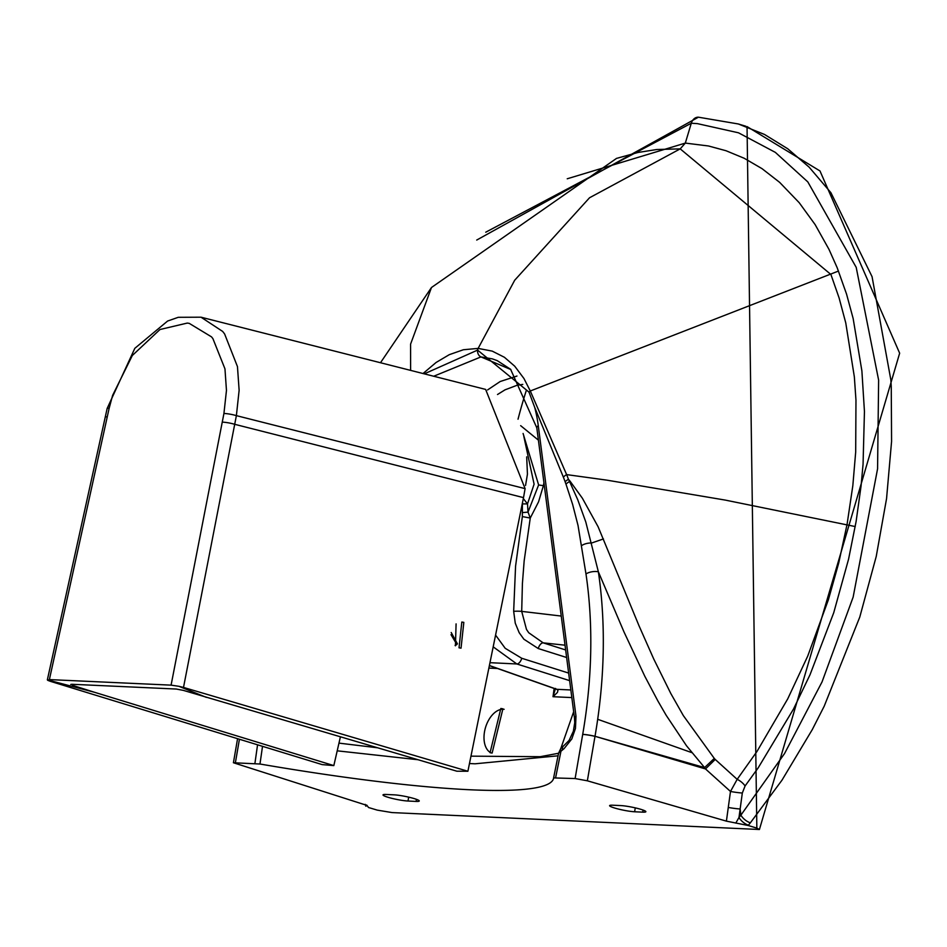 <?xml version="1.0" encoding="UTF-8"?>
<svg xmlns="http://www.w3.org/2000/svg" width="947" height="947" viewBox="0 0 947 947"><rect width="100%" height="100%" fill="white"/><g stroke="black" fill="none" stroke-linecap="round" stroke-linejoin="round"><path stroke-width="1.42" d="M504.135 709.303A22.858 13.909 -73.3 0 0 503.354 709.232A22.858 13.909 -73.3 0 0 485.314 728.207A22.858 13.909 -73.3 0 0 491.185 752.948M500.845 708.474L490.061 752.699L492.132 753.043L502.904 708.818L500.845 708.474M366.667 805.033L368.549 807.519L377.249 810.123L392.094 812.585L759.423 829.501L899.65 353.195L819.984 170.957L747.041 126.59L756.842 828.104L759.423 829.501M573.669 711.718L560.92 748.177M571.834 697.584L553.012 696.708L557.416 692.435L557.949 690.47L557.025 689.404A6.593 4.25 82.4 0 0 556.824 689.309L489.398 665.516M554.137 688.481L553.012 696.708L555.498 688.433L556.114 689.179A6.534 4.273 -67 0 0 557.025 689.404M569.632 680.633L516.825 663.965L493.186 646.848M457.425 643.853L451.21 632.501M469.475 763.531L475.063 763.803L558.067 755.801M634.608 811.768A14.371 1.716 11.4 0 1 618.782 809.14A14.371 1.716 11.4 0 1 609.608 805.625A14.371 1.716 11.4 0 1 612.768 805.21L620.865 805.589A14.371 1.716 11.4 0 1 636.644 808.193A14.371 1.716 11.4 0 1 645.866 811.709A14.371 1.716 11.4 0 1 642.705 812.147L634.608 811.768L635.283 807.874M237.567 738.684L233.424 762.749L259.975 764.016L262.52 746.331M555.629 777.629L560.991 751.042A6.534 3.196 -140.2 0 1 560.979 748.106L558.6 753.125L553.604 777.913L575.113 778.552L582.713 734.351A357.031 218.781 -75.9 0 0 585.98 573.953A9.139 4.037 -8.4 0 1 598.362 571.787L624.037 632.028L644.824 676.288L657.987 701.159L666.167 715.281L686.492 745.751L704.58 767.591A93.682 85.952 136.5 0 0 705.503 768.94L595.012 736.293A366.169 224.368 -75.9 0 0 598.362 571.787L585.814 522.046L577.741 499.72L569.585 481.585A873.844 24.622 -115.3 0 0 568.46 479.348A151.248 93.362 -75.8 0 0 566.626 474.613L530.296 390.993L523.975 378.551L514.73 366.205L504.408 357.279L492.239 351.124L478.14 348.401A9.139 7.174 92.7 0 0 477.584 350.106L529.006 392.117L534.712 407.399A130.958 80.246 104.1 0 1 538.275 425.724L575.989 716.228L575.456 728.456L571.81 738.944L564.021 748.698L558.588 753.185L553.604 777.925A380.078 45.29 11.4 0 1 553.522 778.505A380.078 45.29 11.4 0 1 259.975 764.016M417.852 759.707L337.203 750.829M424.28 373.852L477.584 350.106A6.534 5.126 92.7 0 0 480.958 356.912L492.381 358.877L497.199 360.618L510.599 369.294L536.807 427.819A6.534 2.782 172.6 0 1 538.275 425.724M544.324 485.728L543.4 485.633L538.559 501.827L530.261 518.045L524.165 560.849L522.413 583.47L521.702 611.383L561.24 616.059M522.389 503.188L522.353 516.588L515.57 566.176L513.665 611.324A6.534 0.758 179.7 0 1 521.702 611.383L526.473 629.4L528.746 632.762L543.164 642.847L565.643 649.95M520.661 425.665L538.405 440.154M543.933 482.757L543.4 485.633A10.453 1.243 -168.4 0 1 538.63 484.935L528.012 512.114L530.261 518.045L522.353 516.588M522.78 384.399L516.79 385.382L505.035 389.833L497.518 394.508M523.087 433.477L538.63 484.935M516.955 376.042L500.182 381.523L487.563 389.951M523.324 498.584L527.515 503.899L534.096 484.177L523.845 436.484M522.389 503.899L527.515 503.899L528.012 512.114L522.626 512.587M756.842 828.104L748.142 825.488L726.408 821.144L587.353 780.802L595 736.352A9.139 0.888 9.8 0 0 582.701 734.422M745.727 126.2L738.352 123.986L764.454 134.427L787.715 148.75L809.14 167.157L830.921 192.715L872.057 276.654L890.855 379.913L891.257 386.565L891.577 441.42L886.558 498.619L876.235 556.434L859.793 617.018L824.221 706.166L812.242 729.675L781.95 780.233L750.367 822.813A421.723 285.734 101.7 0 1 748.414 825.168A9.139 4.167 -140.1 0 1 738.991 817.462L735.795 823.109M476.72 240.053L698.424 117.191A9.139 7.174 92.7 0 0 691.298 123.228L697.394 123.631L738.494 132.805L775.356 152.384L807.815 181.907L856.195 267.338L878.627 380.114L877.573 468.824L853.14 597.131L822.032 681.935L784.578 753.504L740.897 815.154A413.922 281.01 101.6 0 1 738.991 817.462L742.318 793.018L745.076 785.974L758.168 767.887L793.527 709.007L810.052 674.678L833.739 612.697L848.583 559.121L856.112 521.489L861.083 485.847L863.06 464.279L864.445 411.495L861.888 370.904L853.14 318.488L846.559 294.126L837.184 267.741L828.98 249.357L815.107 224.569L799.209 202.705L779.653 182.369L762.039 168.661L744.2 158.267L726.041 150.739L708.474 145.98L685.32 143.092L567.229 178.782M585.98 573.953L578.025 525.455L572.604 504.349L565.986 484.166A5173.603 3170.154 -75.9 0 0 565.134 481.786A9.139 5.327 -19.7 0 1 568.46 479.348A306.07 14.548 51.2 0 1 570.058 481.183L582.369 498.217L598.125 526.792L639.024 625.801L653.75 659.029L670.819 693.524L683.343 715.612L714.287 758.417A92.167 82.531 133.9 0 0 715.222 759.435L737.168 779.345L757.079 751.302L787.726 698.874L807.72 656.105L828.424 599.64L838.746 562.909L847.103 524.165L852.833 485.633L855.686 452.074L855.97 400.155L854.348 376.859L845.766 322.927L839.101 297.938L830.91 274.488L680.206 148.868L685.32 143.092L691.298 123.228L485.74 232.204M745.076 785.974A9.139 3.776 -142.8 0 0 737.168 779.345L730.492 791.467A9.139 0.675 -172.1 0 0 742.318 793.018M714.287 758.417L704.58 767.591L595.012 736.293A9.139 0.876 9.8 0 0 582.713 734.351M581.789 545.508A9.139 4.108 -8.9 0 1 591.686 542.986L603.452 538.926M423.025 373.532L436.094 362.476L449.28 354.675L463.355 349.751L478.14 348.401L514.706 280.217L589.543 197.757L680.206 148.868L656.768 149.519L637.97 152.479L616.367 158.445M233.424 762.749L366.986 805.412M565.134 481.786A148.715 91.125 -75.9 0 0 563.382 477.17A9.139 5.528 -22 0 1 566.626 474.613L606.672 480.117L725.177 500.075L855.236 526.556M750.367 822.813A9.139 4.131 -140.5 0 1 740.897 815.154L740.14 808.975A9.139 0.663 -172.2 0 1 728.279 807.448L730.492 791.467L705.503 768.94L715.222 759.435M575.113 778.552L587.353 780.802M365.246 804.571A9.139 5.741 -21.6 0 1 365.175 804.358L365.838 806.217L366.667 805.625M513.665 611.324L515.263 623.173L519.169 632.679L523.857 639.189L538.251 648.541A6.534 3.539 107.5 0 1 543.164 642.847L565.028 645.191M562.447 749.775A6.534 4.38 -121.4 0 1 564.057 745.455L560.979 748.106M510.859 369.543L480.958 356.912L433.714 376.243M489.374 665.623L556.055 689.156A6.534 4.273 -67 0 0 556.114 689.179L556.055 689.156A6.534 4.344 -70.6 0 0 556.824 689.309L570.84 689.972M408.003 801.032L416.1 801.422A14.371 1.716 -168.6 0 0 419.261 800.984A14.371 1.716 -168.6 0 0 410.039 797.469A14.371 1.716 -168.6 0 0 394.272 794.853L386.175 794.474A14.371 1.716 -168.6 0 0 383.014 794.9A14.371 1.716 -168.6 0 0 392.176 798.416A14.371 1.716 -168.6 0 0 408.003 801.032L408.678 797.149M597.675 719.294L691.76 752.616M455.436 645.795L456.087 623.884M459.035 647.807L461.035 648.15L463.829 622.38L461.816 622.037L459.035 647.807M525.1 488.64L485.633 389.418L201.013 317.198L222.675 331.45L224.617 333.96L237.46 366.596L239.129 390.294L236.383 415.638A3105.201 457.318 99.8 0 0 234.702 424.303L183.505 687.427L467.901 771.249L523.513 497.637L525.1 488.64L236.383 415.638A9.139 1.29 -169.1 0 0 223.93 413.484A4381.473 2663.544 107.2 0 1 222.249 422.137L171.087 685.143L49.374 679.591L107.248 416.893A4381.426 2663.509 107.2 0 1 109.154 408.252L112.61 395.384L132.308 355.516L159.972 329.52L187.246 323.081L189.234 323.365L211.536 336.883L212.897 338.612L224.96 368.857L226.463 390.424L223.93 413.484M340.399 736.873L333.829 765.602L94.463 692.269L47.35 679.875L105.247 417.071A9.139 0.994 12.4 0 1 107.248 416.893M49.374 679.591L47.741 680.325L50.451 681.355L322.181 764.608L333.829 765.602M467.901 771.249L456.892 771.213L183.387 690.387L176.296 689.037L71.901 684.279L72.517 685.32L94.463 692.269M171.087 685.143L178.876 686.303L206.363 697.371M178.876 686.303L183.505 687.427M70.741 684.444L71.901 684.279M72.517 685.32L72.73 684.314M488.865 668.097L497.459 668.475M568.65 673.08L521.738 658.272A6.534 3.539 -72.5 0 1 516.825 663.965L489.966 662.687M643.06 810.064L642.705 812.147M235.436 762.477L239.425 739.252M257.56 744.804L254.921 763.4M538.251 648.541L566.626 657.502M521.738 658.272L505.201 648.293L495.577 635.094M526.224 390.744A425.795 333.971 92.7 0 0 518.033 419.213M728.279 807.448L726.408 821.144M529.006 392.117A9.139 5.599 -22.9 0 1 530.296 390.993L838.509 271.043M565.986 484.166A9.139 5.327 -19.7 0 1 569.585 481.585A19.591 11.814 139.2 0 0 570.058 481.183M616.544 158.386L431.477 287.509L410.584 344.128L410.607 370.384M563.382 477.17L534.712 407.399M456.691 644.682L455.081 645.463M525.549 485.48L527.443 474.151L526.686 456.868M560.162 751.385L560.837 748.556M575.989 716.228A6.534 2.782 172.6 0 0 574.521 718.323L536.807 427.819M416.455 799.339L416.1 801.422M222.249 422.137A9.139 1.278 -169 0 1 234.702 424.303L523.513 497.637M105.247 417.071L107.165 408.417A9.139 0.983 12.5 0 1 109.154 408.252M456.868 644.505L451.009 634.668M470.979 756.156L540.192 756.7L558.576 753.256M698.424 117.191L738.34 123.974M380.493 362.737L431.477 287.509M574.521 718.323L574.734 722.668L573.361 731.262L569.111 740.388L564.057 745.455M338.967 743.123L377.273 747.751M107.165 408.417L134.817 348.33L167.619 321.033L178.273 317.304L201.013 317.198"/></g></svg>
